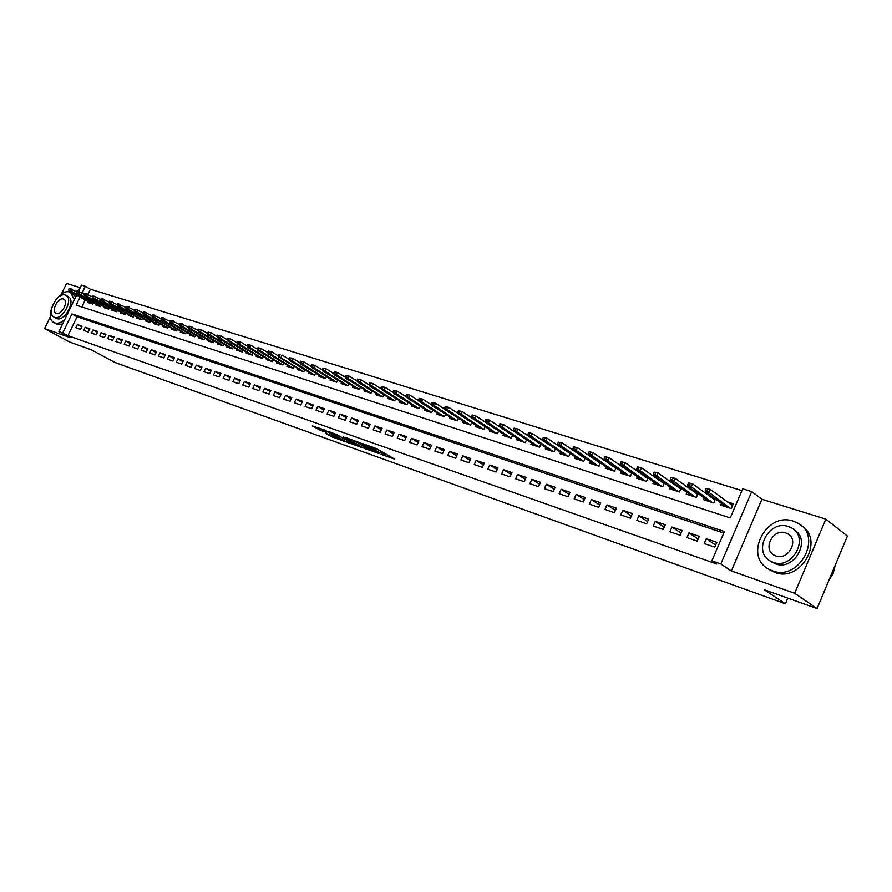 <?xml version="1.0" encoding="UTF-8"?>
<svg xmlns="http://www.w3.org/2000/svg" width="892" height="892" viewBox="0 0 892 892"><rect width="100%" height="100%" fill="white"/><g stroke="black" fill="none" stroke-linecap="round" stroke-linejoin="round"><path stroke-width="1.34" d="M381.04 454.329L394.699 459.146L376.848 448.799L362.33 443.458L373.926 448.91L375.019 449.869L371.864 449.033L381.676 453.381L384.207 455.176L381.04 454.329M325.312 433.088L332.27 437.047L345.226 441.64L324.878 430.145L312.312 425.897L320.484 430.334L326.249 432.341L321.867 429.487L328.546 432.33L341.29 439.879L325.312 433.088M723.758 533.037L77.069 316.794L67.926 335.66L58.917 331.512L76.6 295.096M817.061 608.567L794.661 593.28L825.847 519.133L847.4 536.081L817.061 608.567L764.277 589.746L785.417 603.806L114.778 362.431L91.285 349.764L69.699 342.06L44.6 328.579L70.267 337.644L58.917 331.512M825.847 519.133L761.891 499.275L731.351 570.936L794.661 593.28M731.351 570.936L720.814 563.956L711.872 560.823L724.404 531.532L71.929 313.939L62.752 332.861M67.926 335.66L716.7 564L711.872 560.823M363.624 448.04L378.922 453.515L361.048 443.19L345.371 437.448L363.624 448.04L364.248 446.702M361.594 447.528L346.743 442.008L328.468 431.46L336.451 434.471L345.851 439.622L349.943 441.038L343.509 436.902L361.706 447.36M80.202 287.659L66.566 283.433L61.336 294.182M50.431 316.604L44.6 328.579M565.952 450.627L565.338 450.427M581.16 455.455L580.302 455.176M596.637 460.361L595.522 460.004M612.391 465.368L611.009 464.922M628.414 470.452L626.764 469.928M644.738 475.637L642.809 475.012M661.362 480.911L659.132 480.197M678.288 486.274L675.746 485.471M695.526 491.748L692.671 490.845M713.087 497.323L709.909 496.32M704.223 543.54L714.76 547.153L716.822 542.325L706.286 538.735L704.223 543.54M686.918 537.597L697.254 541.143L699.317 536.36L688.97 532.836L686.918 537.597M669.925 531.766L680.083 535.245L682.124 530.506L671.966 527.049L669.925 531.766M653.245 526.035L663.213 529.458L665.254 524.752L655.274 521.363L653.245 526.035M636.866 520.404L646.655 523.771L648.674 519.111L638.873 515.777L636.866 520.404M620.765 514.874L630.388 518.185L632.395 513.569L622.772 510.291L620.765 514.874M604.954 509.443L614.41 512.699L616.405 508.128L606.95 504.905L604.954 509.443M589.422 504.114L598.71 507.303L600.695 502.776L591.396 499.609L589.422 504.114M574.158 498.873L583.29 502.006L585.252 497.524L576.12 494.413L574.158 498.873M559.15 493.722L568.126 496.799L570.088 492.351L561.101 489.295L559.15 493.722M544.399 488.649L553.218 491.682L555.17 487.277L546.339 484.267L544.399 488.649M529.893 483.676L538.567 486.653L540.507 482.282L531.822 479.327L529.893 483.676M515.632 478.77L524.162 481.702L526.09 477.376L517.55 474.466L515.632 478.77M501.616 473.953L510.001 476.841L511.908 472.548L503.523 469.683L501.616 473.953M487.824 469.214L496.063 472.058L497.97 467.798L489.719 464.988L487.824 469.214M474.254 464.554L482.36 467.341L484.256 463.126L476.138 460.361L474.254 464.554M460.896 459.971L468.88 462.714L470.764 458.533L462.77 455.812L460.896 459.971M447.762 455.466L455.622 458.165L457.485 454.017L449.624 451.341L447.762 455.466M434.839 451.017L442.566 453.682L444.428 449.568L436.69 446.925L434.839 451.017M422.106 446.658L429.721 449.267L431.572 445.186L423.945 442.599L422.106 446.658M409.584 442.354L417.077 444.918L418.917 440.882L411.413 438.329L409.584 442.354M397.252 438.117L404.633 440.648L406.451 436.634L399.07 434.125L397.252 438.117M385.11 433.947L392.38 436.444L394.186 432.464L386.927 429.989L385.11 433.947M373.157 429.844L380.304 432.297L382.111 428.35L374.963 425.908L373.157 429.844M361.383 425.796L368.429 428.216L370.225 424.302L363.178 421.905L361.383 425.796M349.787 421.816L356.722 424.202L358.506 420.31L351.571 417.947L349.787 421.816M338.369 417.891L345.204 420.243L346.977 416.386L340.131 414.055L338.369 417.891M327.108 414.033L333.842 416.341L335.604 412.517L328.869 410.22L327.108 414.033M316.024 410.22L322.659 412.494L324.409 408.703L317.775 406.44L316.024 410.22M305.097 406.462L311.631 408.714L313.382 404.946L306.837 402.716L305.097 406.462M294.327 402.771L300.771 404.979L302.511 401.244L296.066 399.047L294.327 402.771M283.723 399.125L290.067 401.3L291.796 397.598L285.44 395.435L283.723 399.125M273.253 395.535L279.519 397.687L281.236 393.996L274.97 391.867L273.253 395.535M262.95 391.989L269.116 394.108L270.822 390.451L264.645 388.355L262.95 391.989M252.782 388.499L258.858 390.584L260.564 386.961L254.476 384.887L252.782 388.499M242.758 385.054L248.756 387.117L250.44 383.515L244.441 381.464L242.758 385.054M232.868 381.665L238.788 383.694L240.461 380.115L234.54 378.097L232.868 381.665M223.123 378.32L228.954 380.315L230.627 376.77L224.784 374.774L223.123 378.32M213.511 375.008L219.265 376.993L220.926 373.458L215.162 371.496L213.511 375.008M204.023 371.752L209.698 373.703L211.348 370.202L205.673 368.273L204.023 371.752M194.668 368.541L200.265 370.47L201.915 366.991L196.307 365.084L194.668 368.541M185.436 365.374L190.966 367.27L192.594 363.813L187.075 361.94L185.436 365.374M176.337 362.241L181.778 364.114L183.406 360.691L177.954 358.829L176.337 362.241M167.35 359.164L172.725 361.004L174.341 357.603L168.956 355.763L167.35 359.164M158.475 356.109L163.782 357.937L165.399 354.559L160.081 352.741L158.475 356.109M149.722 353.109L154.963 354.904L156.568 351.548L151.328 349.764L149.722 353.109M141.092 350.143L146.255 351.916L147.849 348.582L142.675 346.821L141.092 350.143M132.562 347.211L137.669 348.962L139.252 345.65L134.146 343.911L132.562 347.211M124.144 344.323L129.184 346.051L130.767 342.762L125.716 341.045L124.144 344.323M115.837 341.469L120.81 343.175L122.382 339.908L117.398 338.213L115.837 341.469M107.631 338.648L112.548 340.343L114.109 337.087L109.192 335.414L107.631 338.648M99.536 335.871L104.386 337.533L105.936 334.31L101.086 332.66L99.536 335.871M91.53 333.117L96.325 334.768L97.864 331.556L93.08 329.928L91.53 333.117M83.636 330.408L88.364 332.036L89.902 328.847L85.164 327.241L83.636 330.408M82.031 326.171L77.359 324.577L75.831 327.732L80.503 329.338L82.031 326.171M741.91 490.633L90.426 289.231L87.985 294.26M85.208 299.991L81.83 306.971M721.461 503.367L720.68 505.162L731.284 508.563L733.336 503.757L727.471 501.884M715.373 498.974L713.678 502.921L703.275 499.598L704.033 497.836M698.057 493.555L696.407 497.39L686.193 494.123L686.929 492.406M681.053 488.236L679.436 491.96L669.413 488.749L670.137 487.065M664.35 483.007L662.778 486.619L652.922 483.464L653.635 481.825M647.949 477.867L646.41 481.379L636.732 478.279L637.434 476.685M631.837 472.816L630.343 476.239L620.832 473.184L621.512 471.623M616.004 467.843L614.543 471.177L605.2 468.177L605.869 466.65M600.45 462.959L599.023 466.204L589.835 463.26L590.493 461.766M584.36 457.919L585.152 458.176L583.769 461.32L574.738 458.421L575.385 456.96M570.133 453.426L568.773 456.514L559.897 453.671L560.533 452.233M555.359 448.788L554.021 451.798L545.302 448.999L545.926 447.583M540.831 444.216L539.526 447.148L530.941 444.406L531.565 443.023M526.548 439.723L525.277 442.588L516.836 439.879L517.438 438.529M512.499 435.296L511.25 438.095L502.943 435.441L503.545 434.103M498.684 430.936L497.457 433.679L489.284 431.059L489.875 429.754M485.092 426.655L483.888 429.331L475.849 426.755L476.428 425.473M471.712 422.44L470.541 425.06L462.625 422.518L463.193 421.258M458.555 418.292L457.395 420.846L449.613 418.359L450.17 417.122M445.599 414.2L444.461 416.709L436.801 414.256L437.359 413.041M432.854 410.175L431.739 412.628L424.202 410.22L424.737 409.015M420.299 406.217L419.207 408.614L411.781 406.239L412.316 405.057M407.945 402.314L406.875 404.667L399.56 402.325L400.084 401.166M395.78 398.468L394.721 400.776L387.518 398.468L388.042 397.33M383.794 394.688L382.757 396.94L375.666 394.677L376.179 393.55M371.997 390.952L370.972 393.171L363.992 390.93L364.505 389.826M360.368 387.284L359.376 389.458L352.485 387.251L352.987 386.158M348.917 383.66L347.936 385.79L341.157 383.616L341.647 382.545M337.633 380.092L336.674 382.189L329.995 380.048L330.475 378.988M326.528 376.58L325.569 378.632L318.99 376.524L319.47 375.487M315.567 373.112L314.631 375.131L308.141 373.046L308.621 372.02M304.774 369.689L303.849 371.674L297.46 369.623L297.928 368.619M294.137 366.322L293.223 368.273L286.923 366.255L287.391 365.252M283.645 363.011L282.753 364.917L276.531 362.921L276.999 361.94M273.298 359.732L272.428 361.606L266.295 359.643L266.753 358.673M263.107 356.499L262.237 358.35L256.205 356.41L256.651 355.462M253.049 353.321L252.202 355.127L246.248 353.221L246.683 352.284M243.137 350.177L242.301 351.961L236.425 350.077L236.859 349.151M233.358 347.077L232.533 348.839L226.735 346.977L227.17 346.063M223.714 344.022L222.9 345.75L217.18 343.922L217.615 343.007M214.203 341.012L213.4 342.706L207.758 340.9L208.182 340.008M204.814 338.035L204.023 339.707L198.459 337.923L198.883 337.042M195.56 335.091L194.779 336.741L189.282 334.979L189.706 334.11M186.428 332.203L185.648 333.82L180.24 332.08L180.641 331.222M177.408 329.338L176.649 330.932L171.297 329.226L171.71 328.368M168.51 326.517L167.763 328.089L162.489 326.405L162.89 325.558M159.735 323.729L158.988 325.279L153.781 323.618L154.182 322.781M151.06 320.986L150.335 322.503L145.195 320.864L145.586 320.038M142.508 318.266L141.783 319.771L136.71 318.143L137.1 317.329M134.056 315.59L133.343 317.073L128.337 315.467L128.727 314.664M125.716 312.936L125.014 314.397L120.074 312.813L120.453 312.022M117.488 310.327L116.796 311.765L111.913 310.204L112.281 309.413M109.359 307.74L108.668 309.167L103.851 307.617L104.219 306.848M101.331 305.198L100.651 306.592L95.89 305.075L96.258 304.306M93.392 302.678L92.723 304.06L88.018 302.555L88.386 301.797M785.417 603.806L787.803 598.142M78.485 291.205L81.451 285.094L85.331 286.299L82.109 292.955M90.426 289.231L85.331 286.299M80.102 297.092L76.199 305.131L730.236 517.906L742.69 488.805L751.733 491.592L720.814 563.956M761.891 499.275L751.733 491.592M77.069 316.794L71.929 313.939M706.286 538.735L715.652 545.068M688.97 532.836L698.168 539.013M671.966 527.049L681.02 533.082M655.274 521.363L664.172 527.25M638.873 515.777L647.625 521.53M622.772 510.291L631.38 515.91M606.95 504.905L615.413 510.391M591.396 499.609L599.736 504.972M576.12 494.413L584.316 499.654M561.101 489.295L569.174 494.424M546.339 484.267L554.278 489.284M531.822 479.327L539.638 484.233M517.55 474.466L525.243 479.272M503.523 469.683L511.083 474.399M489.719 464.988L497.167 469.593M476.138 460.361L483.464 464.877M462.77 455.812L469.995 460.239M449.624 451.341L456.737 455.678M436.69 446.925L443.692 451.185M423.945 442.599L430.847 446.769M411.413 438.329L418.214 442.421M399.07 434.125L405.771 438.139M386.927 429.989L393.517 433.936M374.963 425.908L381.464 429.788M363.178 421.905L369.578 425.696M351.571 417.947L357.882 421.682M340.131 414.055L346.352 417.724M328.869 410.22L335.002 413.821M317.775 406.44L323.818 409.986M306.837 402.716L312.802 406.195M296.066 399.047L301.942 402.47M285.44 395.435L291.238 398.791M274.97 391.867L280.69 395.167M264.645 388.355L270.287 391.599M254.476 384.887L260.029 388.087M244.441 381.464L249.927 384.619M234.54 378.097L239.959 381.196M224.784 374.774L230.125 377.829M215.162 371.496L220.435 374.495M205.673 368.273L210.869 371.217M196.307 365.084L201.436 367.983M187.075 361.94L192.137 364.795M177.954 358.829L182.949 361.65M168.956 355.763L173.895 358.539M160.081 352.741L164.953 355.484M151.328 349.764L156.133 352.452M142.675 346.821L147.425 349.474M134.146 343.911L138.829 346.531M125.716 341.045L130.355 343.621M117.398 338.213L121.981 340.755M109.192 335.414L113.708 337.923M101.086 332.66L105.546 335.124M93.08 329.928L97.484 332.359M85.164 327.241L89.523 329.639M77.359 324.577L81.663 326.94M384.285 455.02L384.976 453.515M380.003 450.627L375.543 448.732M375.086 449.713L375.833 448.286M384.731 454.039L387.752 455.121M353.366 440.247L355.897 441.707M376.179 452.445L360.591 443.279L356.008 441.629L367.861 448.788L376.179 452.445M346.843 440.202L345.784 439.6M351.281 442.967L358.026 445.844L350.89 441.718L346.798 440.302L351.281 442.967M320.395 428.55L322.012 429.163M731.306 504.682L732.745 505.14M706.152 488.437L705.316 490.399L707.088 490.957L707.936 489.006L706.152 488.437L710.255 489.373L708.739 492.886L705.539 491.871L726.567 507.046M707.088 490.957L729.745 508.072M707.936 489.006L710.255 489.373L732.555 505.586M705.539 491.871L705.316 490.399M828.768 580.614L833.206 573.288L835.224 565.16M772.405 570.78C799.254 581.651 823.45 536.103 797.771 523.125L793.378 521.196C766.261 511.261 743.136 556.285 768.815 569.174L772.405 570.78M768.268 568.862L774.724 572.385C800.771 583 825.245 539.593 801.172 525.544M794.047 529.781C811.832 539.615 794.359 571.438 775.349 563.822L770.342 561.012M773.219 562.328C792.598 570.066 809.947 537.24 791.438 527.908L788.361 526.548C768.837 519.3 752.045 551.836 770.543 561.135L773.219 562.328M785.674 532.892C773.108 528.164 762.225 549.171 774.144 555.17L775.906 555.95C788.417 560.878 799.533 539.76 787.614 533.75L785.674 532.892M74.304 299.823L70.669 292.498L69.721 292.108C58.56 287.703 43.006 317.742 53.977 322.581L54.758 322.915C57.646 323.796 60.912 322.804 64.547 319.927M53.977 322.581L57.3 324.298L62.563 324.019M75.809 296.724L70.925 292.643M66.142 295.475L68.294 296.69C76.221 300.147 64.826 321.99 56.854 318.589L54.501 317.307C62.473 320.696 73.891 298.831 65.963 295.375L65.306 295.096C57.278 291.896 46.027 313.583 53.933 317.061M63.388 299.032C58.225 296.947 50.956 310.951 56.051 313.192L56.43 313.348C61.57 315.512 68.907 301.44 63.8 299.21L63.388 299.032M713.778 499.107L715.139 499.542M688.501 482.906L687.665 484.835L689.416 485.393L690.252 483.453L688.501 482.906L692.571 483.821L691.066 487.3L687.922 486.307L709.107 501.46M689.416 485.393L712.229 502.464M690.252 483.453L692.571 483.821L714.96 499.955M687.922 486.307L687.665 484.835M696.574 493.633L697.845 494.034M671.174 477.465L670.349 479.383L672.066 479.918L672.891 478L671.174 477.465L675.211 478.38L673.716 481.825L670.628 480.844L691.969 495.974M672.066 479.918L695.024 496.955M672.891 478L675.211 478.38L697.689 494.424M670.628 480.844L670.349 479.383M679.682 488.258L680.875 488.638M654.171 472.124L653.345 474.031L655.029 474.555L655.865 472.66L654.171 472.124L658.162 473.028L656.679 476.44L653.646 475.492L675.133 490.578M655.029 474.555L678.143 491.537M655.865 472.66L658.162 473.028L680.719 488.994M653.646 475.492L653.345 474.031M663.091 482.973L664.206 483.33M637.479 466.884L636.654 468.768L638.315 469.292L639.129 467.408L637.479 466.884L641.437 467.776L639.954 471.166L636.977 470.218L658.597 485.281M638.315 469.292L661.552 486.229M639.129 467.408L641.437 467.776L664.061 483.665M636.977 470.218L636.654 468.768M646.789 477.789L647.837 478.123M621.088 461.744L620.274 463.606L621.891 464.119L622.716 462.257L621.088 461.744L625.002 462.625L623.53 465.981L620.609 465.055L642.351 480.086M621.891 464.119L645.262 481.011M622.716 462.257L625.002 462.625L647.703 478.424M620.609 465.055L620.274 463.606M630.767 472.693L631.748 473.005M604.988 456.693L604.174 458.533L605.768 459.034L606.582 457.195L604.988 456.693L608.868 457.563L607.407 460.885L604.542 459.982L626.396 474.968M605.768 459.034L629.25 475.882M606.582 457.195L608.868 457.563L631.625 473.284M604.542 459.982L604.174 458.533M615.034 467.687L615.948 467.977M589.166 451.731L588.363 453.549L589.935 454.05L590.738 452.222L589.166 451.731L593.013 452.59L591.563 455.879L588.742 454.998L610.719 469.95M589.935 454.05L613.518 470.853M590.738 452.222L593.013 452.59L615.837 468.233M588.742 454.998L588.363 453.549M599.569 462.758L600.416 463.026M573.634 446.847L572.831 448.665L574.37 449.144L575.173 447.338L573.634 446.847L577.447 447.706L576.009 450.973L573.233 450.092L595.31 465.011M574.37 449.144L598.064 465.903M575.173 447.338L577.447 447.706L600.316 463.271M573.233 450.092L572.831 448.665M558.37 442.064L557.567 443.848L559.083 444.327L559.886 442.532L558.37 442.064L562.15 442.911L560.711 446.145L557.991 445.275L580.168 460.16M559.083 444.327L582.866 461.03M559.886 442.532L562.15 442.911L585.052 458.388M557.991 445.275L557.567 443.848M543.362 437.348L542.57 439.132L544.064 439.6L544.856 437.816L543.362 437.348L547.108 438.195L545.692 441.395L543.005 440.548L565.272 455.388M569.419 453.169L570.033 453.359M544.064 439.6L567.936 456.247M544.856 437.816L547.108 438.195L570.055 453.593M543.005 440.548L542.57 439.132M528.621 432.72L527.83 434.482L529.29 434.95L530.082 433.178L528.621 432.72L532.334 433.557L530.918 436.734L528.287 435.898L550.632 450.705M529.29 434.95L553.252 451.542M530.082 433.178L532.334 433.557L555.315 448.888M528.287 435.898L527.83 434.482M514.126 428.171L513.346 429.922L514.784 430.368L515.565 428.628L514.126 428.171L517.806 429.007L516.401 432.152L513.814 431.327L536.237 446.1M514.784 430.368L538.813 446.925M515.565 428.628L517.806 429.007L540.82 444.249M513.814 431.327L513.346 429.922M499.877 423.7L499.096 425.428L500.512 425.874L501.282 424.146L499.877 423.7L503.523 424.525L502.129 427.636L499.576 426.833L522.076 441.562M500.512 425.874L524.607 442.376M501.282 424.146L503.523 424.525L513.803 431.293M499.576 426.833L499.096 425.428M485.861 419.307L485.092 421.013L486.475 421.459L487.244 419.742L485.861 419.307L489.474 420.121L488.091 423.209L485.582 422.418L508.15 437.102M486.475 421.459L510.648 437.905M487.244 419.742L489.474 420.121L499.531 426.699M485.582 422.418L485.092 421.013M472.08 414.981L471.31 416.675L472.682 417.11L473.44 415.404L472.08 414.981L475.67 415.783L474.288 418.85L471.823 418.069L494.447 432.72M472.682 417.11L496.9 433.501M473.44 415.404L475.67 415.783L485.504 422.195M471.823 418.069L471.31 416.675M458.521 410.721L457.763 412.405L459.101 412.829L459.871 411.145L458.521 410.721L462.078 411.524L460.707 414.557L458.287 413.799L480.966 428.394M459.101 412.829L483.386 429.175M459.871 411.145L462.078 411.524L471.712 417.757M458.287 413.799L457.763 412.405M445.186 406.54L444.428 408.213L445.755 408.625L446.513 406.953L445.186 406.54L448.721 407.332L447.349 410.342L444.974 409.595L467.709 424.146M445.755 408.625L470.084 424.904M446.513 406.953L448.721 407.332L458.131 413.397M444.974 409.595L444.428 408.213M432.074 402.415L431.315 404.076L432.62 404.489L433.367 402.827L432.074 402.415L435.564 403.206L434.214 406.195L431.873 405.459L454.652 419.965M432.62 404.489L456.983 420.712M433.367 402.827L435.564 403.206L444.785 409.116M431.873 405.459L431.315 404.076M419.162 398.367L418.415 400.017L419.686 400.419L420.444 398.769L419.162 398.367L422.63 399.148L421.28 402.114L418.972 401.389L441.808 415.85M419.686 400.419L444.105 416.586M420.444 398.769L422.63 399.148L431.65 404.901M418.972 401.389L418.415 400.017M406.451 394.387L405.715 396.015L406.975 396.405L407.722 394.777L406.451 394.387L409.896 395.156L408.558 398.088L406.295 397.375L429.152 411.803M406.975 396.405L431.416 412.528M407.722 394.777L409.896 395.156L418.716 400.753M406.295 397.375L405.715 396.015M393.952 390.462L393.216 392.079L394.454 392.469L395.189 390.852L393.952 390.462L397.364 391.231L396.037 394.141L393.807 393.439L416.698 407.811M394.454 392.469L418.928 408.525M395.189 390.852L397.364 391.231L405.994 396.672M393.807 393.439L393.216 392.079M381.642 386.593L380.906 388.198L382.133 388.589L382.869 386.983L381.642 386.593L385.032 387.362L383.705 390.25L381.508 389.548L404.444 403.886M382.133 388.589L406.64 404.589M382.869 386.983L385.032 387.362L393.461 392.658M381.508 389.548L380.906 388.198M369.533 382.791L368.797 384.385L370.002 384.764L370.726 383.17L369.533 382.791L372.889 383.549L371.574 386.414L369.411 385.734L392.368 400.017M370.002 384.764L394.532 400.709M370.726 383.17L372.889 383.549L381.129 388.711M369.411 385.734L368.797 384.385M357.603 379.044L356.867 380.628L358.06 380.995L358.785 379.423L357.603 379.044L360.937 379.802L359.621 382.646L357.491 381.966L380.471 396.215M358.06 380.995L382.601 396.895M358.785 379.423L360.937 379.802L368.998 384.82M357.491 381.966L356.867 380.628M345.851 375.365L345.126 376.926L346.297 377.294L347.021 375.722L345.851 375.365L349.162 376.101L347.858 378.922L345.762 378.264L368.764 392.458M346.297 377.294L370.86 393.138M347.021 375.722L349.162 376.101L357.045 380.995M345.762 378.264L345.126 376.926M334.277 371.73L333.563 373.28L334.712 373.648L335.425 372.087L334.277 371.73L337.566 372.466L336.273 375.264L334.21 374.618L357.224 388.767M334.712 373.648L359.286 389.425M335.425 372.087L337.566 372.466L345.271 377.227M334.21 374.618L333.563 373.28M322.882 368.151L322.168 369.689L323.305 370.046L324.019 368.507L322.882 368.151L326.149 368.887L324.855 371.663L322.826 371.016L345.862 385.121M323.305 370.046L347.891 385.779M324.019 368.507L326.149 368.887L333.675 373.525M322.826 371.016L322.168 369.689M311.665 364.627L310.951 366.155L312.066 366.512L312.78 364.984L311.665 364.627L314.898 365.363L313.616 368.117L311.609 367.482L334.656 381.542M312.066 366.512L336.663 382.177M312.78 364.984L314.898 365.363L322.257 369.868M311.609 367.482L310.951 366.155M300.604 361.16L299.902 362.676L300.994 363.022L301.708 361.505L300.604 361.16L303.815 361.884L302.544 364.616L300.571 363.992L323.618 378.007M300.994 363.022L325.569 378.621M301.708 361.505L303.815 361.884L311.007 366.277M300.571 363.992L299.902 362.676M289.71 357.737L289.008 359.242L290.09 359.587L290.792 358.082L289.71 357.737L292.899 358.461L291.628 361.171L289.688 360.558L312.746 374.517M290.09 359.587L314.642 375.108M290.792 358.082L292.899 358.461L299.924 362.732M289.688 360.558L289.008 359.242L282.14 355.083L280.88 357.77L303.86 371.652M279.341 356.198L280.043 354.704L278.973 354.369L278.271 355.863L280.88 357.77L278.962 357.168L302.02 371.083M278.973 354.369L280.043 354.704M278.962 357.168L278.271 355.863M268.392 351.047L267.7 352.53L268.748 352.864L269.44 351.381L268.392 351.047L271.536 351.76L270.276 354.425L268.392 353.834L291.45 367.705M268.748 352.864L293.234 368.24M269.44 351.381L271.536 351.76L278.282 355.841M268.392 353.834L267.7 352.53M257.966 347.78L257.275 349.251L258.312 349.575L259.003 348.103L257.966 347.78L261.077 348.482L259.84 351.136L257.978 350.545L281.036 364.371M258.312 349.575L282.764 364.884M259.003 348.103L261.077 348.482L267.723 352.474M257.978 350.545L257.275 349.251M247.686 344.546L246.995 346.018L248.021 346.33L248.712 344.87L247.686 344.546L250.786 345.249L249.548 347.88L247.708 347.3L270.767 361.082M248.021 346.33L272.439 361.572M248.712 344.87L250.786 345.249L257.309 349.162M247.708 347.3L246.995 346.018M237.551 341.368L236.871 342.818L237.874 343.141L238.565 341.692L237.551 341.368L240.628 342.06L239.39 344.68L237.584 344.1L260.631 357.837M237.874 343.141L262.259 358.305M238.565 341.692L240.628 342.06L247.051 345.906M237.584 344.1L236.871 342.818M227.56 338.235L226.88 339.674L227.873 339.986L228.553 338.547L227.56 338.235L230.615 338.927L229.389 341.513L227.605 340.956L250.652 354.637M227.873 339.986L252.224 355.083M228.553 338.547L230.615 338.927L236.938 342.684M227.605 340.956L226.88 339.674M217.715 335.147L217.035 336.574L218.016 336.886L218.696 335.448L217.715 335.147L220.748 335.827L219.521 338.402L217.76 337.845L240.795 351.481M218.016 336.886L242.323 351.905M218.696 335.448L220.748 335.827L226.958 339.517M217.76 337.845L217.035 336.574M208.003 332.092L207.323 333.519L208.293 333.82L208.962 332.404L208.003 332.092L211.014 332.772L209.798 335.325L208.059 334.779L231.084 348.371M208.293 333.82L232.567 348.772M208.962 332.404L211.014 332.772L217.124 336.395M208.059 334.779L207.323 333.519M198.425 329.092L197.756 330.497L198.704 330.798L199.373 329.393L198.425 329.092L201.414 329.761L200.209 332.303L198.492 331.757L221.495 345.304M198.704 330.798L222.933 345.683M199.373 329.393L201.414 329.761L207.423 333.318M198.492 331.757L197.756 330.497M188.97 326.126L188.312 327.52L189.249 327.821L189.918 326.416L188.97 326.126L191.936 326.795L190.743 329.315L189.048 328.78L212.051 342.272M189.249 327.821L213.433 342.639M189.918 326.416L197.857 330.274M189.048 328.78L188.312 327.52M179.66 323.205L178.991 324.588L179.916 324.878L180.585 323.495L179.66 323.205L182.604 323.863L181.41 326.361L179.749 325.836L202.718 339.283M179.916 324.878L204.067 339.629M180.585 323.495L188.424 327.286M179.749 325.836L178.991 324.588M170.461 320.317L169.803 321.7L170.718 321.979L171.375 320.596L170.461 320.317L173.394 320.975L172.201 323.462L170.562 322.937L193.519 336.34M170.718 321.979L194.813 336.663M171.375 320.596L179.114 324.331M170.562 322.937L169.803 321.7M161.396 317.463L160.738 318.834L161.642 319.124L162.299 317.753L161.396 317.463L164.295 318.121L163.125 320.585L161.497 320.083L184.432 333.43M161.642 319.124L185.692 333.731M162.299 317.753L169.937 321.421M161.497 320.083L160.738 318.834M152.443 314.664L151.796 316.024L152.688 316.303L153.335 314.943L152.443 314.664L155.331 315.311L154.16 317.764L152.565 317.251L175.479 330.564M152.688 316.303L176.694 330.843M153.335 314.943L160.883 318.544M152.565 317.251L151.796 316.024M143.623 311.888L142.965 313.237L143.846 313.516L144.493 312.167L143.623 311.888L146.489 312.535L145.318 314.965L143.735 314.475L166.626 327.732M143.846 313.516L167.808 328M144.493 312.167L151.941 315.712M143.735 314.475L142.965 313.237M134.904 309.156L134.257 310.494L135.127 310.773L135.774 309.424L134.904 309.156L137.758 309.792L136.588 312.211L135.038 311.721L157.895 324.933M135.127 310.773L159.032 325.19M135.774 309.424L143.133 312.914M135.038 311.721L134.257 310.494M126.307 306.458L125.66 307.785L126.519 308.063L127.166 306.725L126.307 306.458L129.139 307.093L127.98 309.491L126.441 309.011L149.276 322.168M126.519 308.063L150.38 322.413M127.166 306.725L134.424 310.148M126.441 309.011L125.66 307.785M117.822 303.793L117.186 305.12L118.023 305.387L118.658 304.06L117.822 303.793L120.632 304.428L119.483 306.815L117.967 306.335L140.78 319.447M118.023 305.387L141.839 319.671M118.658 304.06L125.839 307.428M117.967 306.335L117.186 305.12M109.437 301.162L108.813 302.477L109.638 302.745L110.273 301.429L109.437 301.162L112.236 301.786L111.087 304.161L109.593 303.681L132.373 316.76M109.638 302.745L133.399 316.961M110.273 301.429L117.365 304.741M109.593 303.681L108.813 302.477M101.175 298.564L100.54 299.879L101.365 300.136L102 298.82L101.175 298.564L103.94 299.188L102.814 301.541L101.331 301.072L124.088 314.107M101.365 300.136L125.07 314.296M102 298.82L108.991 302.087M101.331 301.072L100.54 299.879M93.013 295.999L92.378 297.304L93.192 297.56L93.816 296.255L93.013 295.999L95.767 296.623L94.63 298.965L93.169 298.497L115.893 311.475M93.192 297.56L116.852 311.654M93.816 296.255L100.729 299.478M93.169 298.497L92.378 297.304M84.952 293.479L84.316 294.761L85.119 295.018L85.744 293.724L84.952 293.479L87.684 294.092L86.557 296.412L85.119 295.954L107.809 308.888M85.119 295.018L108.724 309.056M85.744 293.724L92.578 296.891M85.119 295.954L84.316 294.761M76.991 290.982L76.366 292.253L77.158 292.509L77.782 291.227L76.991 290.982L79.711 291.584L78.585 293.892L77.169 293.446L99.826 306.335M77.158 292.509L100.707 306.48M77.782 291.227L84.528 294.338M77.169 293.446L76.366 292.253M69.13 288.506L68.506 289.788L69.286 290.034L69.91 288.752L69.13 288.506L71.828 289.12L70.713 291.416L69.308 290.97L91.932 303.804M69.286 290.034L92.79 303.938M69.91 288.752L76.578 291.818M69.308 290.97L68.506 289.788M383.794 452.824L383.147 454.24M382.322 451.965L381.676 453.381M374.473 447.728L373.926 448.91M372.845 447.148L372.432 448.04M366.233 447.851L365.709 448.999M349.318 441.841L348.805 442.956M347.345 440.715L346.743 442.008M321.165 428.862L320.484 430.334M319.046 428.071L318.433 429.387M332.761 435.965L332.27 437.047M330.742 435.017L330.23 436.11M789.52 535.167L787.614 533.75M772.684 562.629L770.543 561.135M768.815 569.174L771.134 570.78"/></g></svg>
